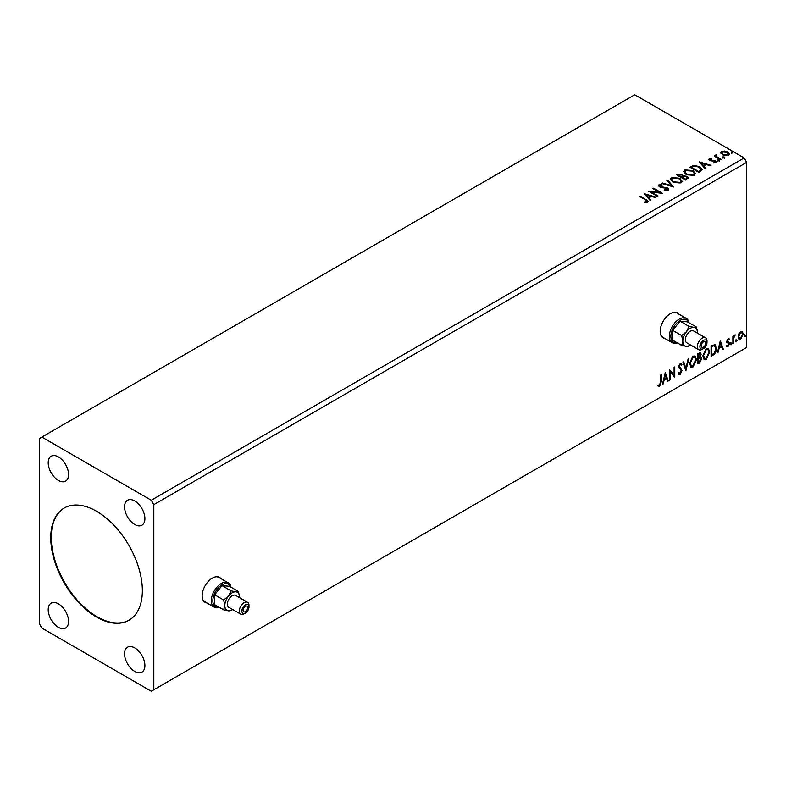 <?xml version="1.0" encoding="UTF-8"?>
<svg xmlns="http://www.w3.org/2000/svg" width="786" height="786" viewBox="0 0 786 786"><rect width="100%" height="100%" fill="white"/><g stroke="black" fill="none" stroke-linecap="round" stroke-linejoin="round"><path stroke-width="1.18" d="M220.954 578.634A14.394 8.312 120 0 0 219.53 577.396A14.394 8.312 120 0 0 212.338 578.113A14.394 8.312 120 0 0 202.926 590.797A14.394 8.312 120 0 0 205.136 602.331A14.394 8.312 120 0 0 206.915 602.941M220.444 578.339A14.394 8.312 120 0 0 219.274 577.258M678.976 314.194A14.394 8.312 120 0 0 677.561 312.956A14.394 8.312 120 0 0 670.36 313.673A14.394 8.312 120 0 0 660.957 326.357A14.394 8.312 120 0 0 663.168 337.892A14.394 8.312 120 0 0 664.946 338.501M678.465 313.899A14.394 8.312 120 0 0 677.296 312.818M96.55 511.264A64.776 37.394 -120 0 0 64.167 508.051A64.776 37.394 -120 0 0 54.234 559.956A64.776 37.394 -120 0 0 96.55 617.039A64.776 37.394 -120 0 0 128.943 620.252A64.776 37.394 -120 0 0 138.867 568.347A64.776 37.394 -120 0 0 96.55 511.264M64.423 507.913A64.776 37.394 -120 0 0 54.814 559.897A64.776 37.394 -120 0 0 97.061 616.745A64.776 37.394 -120 0 0 129.199 620.105M134.72 500.977A14.394 8.312 -120 0 0 127.529 500.269A14.394 8.312 -120 0 0 125.318 511.804A14.394 8.312 -120 0 0 134.72 524.488A14.394 8.312 -120 0 0 141.922 525.195A14.394 8.312 -120 0 0 144.123 513.661A14.394 8.312 -120 0 0 134.72 500.977M58.38 603.815A14.394 8.312 -120 0 0 51.188 603.108A14.394 8.312 -120 0 0 48.978 614.642A14.394 8.312 -120 0 0 58.38 627.326A14.394 8.312 -120 0 0 65.582 628.034A14.394 8.312 -120 0 0 67.793 616.499A14.394 8.312 -120 0 0 58.38 603.815M134.72 647.89A14.394 8.312 -120 0 0 127.529 647.183A14.394 8.312 -120 0 0 125.318 658.717A14.394 8.312 -120 0 0 134.72 671.401A14.394 8.312 -120 0 0 141.922 672.109A14.394 8.312 -120 0 0 144.123 660.574A14.394 8.312 -120 0 0 134.72 647.89M58.38 456.902A14.394 8.312 -120 0 0 51.188 456.194A14.394 8.312 -120 0 0 48.978 467.729A14.394 8.312 -120 0 0 58.38 480.413A14.394 8.312 -120 0 0 65.582 481.12A14.394 8.312 -120 0 0 67.793 469.586A14.394 8.312 -120 0 0 58.38 456.902M39.3 438.539L39.3 623.652L41.845 628.063L151.266 691.228L153.81 689.764L153.81 504.651L746.7 162.348L744.155 157.937L634.734 94.772L39.3 438.539M665.29 372.426L668.257 380.994L667.51 381.426L666.597 378.656L664.091 380.1L663.178 383.922L662.431 384.354L665.29 372.426M680.195 374.362L679.035 374.45L678.19 373.271L678.75 372.436L680.145 373.34L681.393 370.884L678.652 366.846L680.244 363.525L681.246 363.466L681.963 364.272L681.423 365.215L680.234 364.586L679.33 366.414L682.071 370.501L680.195 374.362L678.799 374.264M679.192 373.154L680.145 373.34M681.423 365.215L679.723 364.291L678.829 366.119L679.33 366.414M689.607 363.574L692.997 356.166L695.06 355.979L696.465 359.566L693.046 366.944L691.022 367.111L689.607 363.574M702.851 355.92L706.241 348.522L708.304 348.336L709.709 351.922L706.29 359.3L704.266 359.467L702.851 355.92M720.32 340.652L723.297 349.22L722.55 349.652L721.636 346.881L719.131 348.326L718.217 352.148L717.471 352.58L720.32 340.652M730.715 344.209L731.285 343.02L731.854 343.551L731.285 344.74L730.204 343.914M731.285 343.02L731.854 343.551L731.344 343.256L730.774 344.445M735.971 341.173L736.541 339.994L737.111 340.515L736.541 341.704L735.46 340.888M736.541 339.994L737.111 340.515L736.6 340.22L736.03 341.409M744.529 336.231L745.099 335.042L745.668 335.573L745.099 336.762L744.018 335.936M745.099 335.042L745.668 335.573L745.167 335.278L744.597 336.467M153.81 689.764L746.7 347.461L746.7 162.348M738.801 333.863L740.648 331.554L742.495 331.721L743.163 334.011L740.648 339.326L739.154 339.473L738.133 336.909L738.801 333.863M742.131 331.427L743.163 334.011M732.886 343.679L732.886 336.162L733.574 335.769L733.574 336.88L735.283 334.905L733.672 338.118L733.574 343.286L732.886 343.679M728.141 338.776L729.457 339.08L729.054 339.955L728.18 339.67L727.679 341.655L729.231 342.588L729.457 343.62L728.013 346.626L726.608 346.42L727.001 345.496L727.934 345.752L728.769 344.052L726.834 341.497L728.141 338.776L729.457 339.08L728.946 338.786L728.583 339.591M729.054 339.955L727.669 339.385L727.011 340.77L727.522 341.065M727.011 340.77L729.231 342.588L729.457 343.62M727.001 345.496L727.934 345.752M728.612 343.433L727.05 342.529M714.543 344.356L716.557 348.1C716.655 351.008 715.525 353.336 713.148 355.075L711.075 356.274L711.075 345.987L715.309 344.543M700.247 352.521L700.631 353.975L699.795 356.648L701.711 358.76L699.609 362.896L697.83 363.918L697.83 353.641L700.523 352.619L701.141 354.27L700.306 356.942L701.063 357.07M685.844 370.845L682.985 362.208L683.732 361.776L685.903 368.329L688.064 359.271L688.811 358.848L685.844 370.845M670.311 379.805L669.633 380.198L669.633 369.921L674.083 375.02L674.083 367.347L674.761 366.954L674.761 377.241L670.311 372.151L670.311 379.805L669.633 379.618M660.604 381.967L660.604 375.128L661.291 374.735L661.291 381.672L659.66 386.221L657.98 386.005L658.334 385.012L659.66 385.169L660.604 381.967M723.071 157.632L722.904 156.876L724.211 156.974L724.387 157.731L723.071 157.632L722.904 156.876L722.904 157.465L724.211 157.564L724.211 156.974L724.387 157.731M717.824 160.668L717.647 159.912L718.964 160.01L719.131 160.766L717.824 160.668L717.647 159.912L717.647 160.501L718.964 160.599L718.964 160.01L719.131 160.766M699.147 161.887L711.025 165.315L710.279 165.748L706.516 164.628L704.01 166.072L705.946 168.243L705.199 168.676L699.147 161.887M686.178 174.571L683.732 171.544L684.832 169.884L692.987 170.582L695.384 173.618L694.254 175.258L686.178 174.571M644.117 193.661L655.996 197.09L655.249 197.522L651.476 196.402L648.971 197.846L650.916 200.017L650.169 200.45L644.117 193.661M668.159 190.33L664.209 190.359L664.308 189.78L667.196 189.829L667.648 189.171L667.196 190.418L666.931 188.237L661.036 187.599L658.275 185.732L658.835 184.897L662.067 184.779L662.077 185.398L659.739 185.427L659.975 186.596L667.628 187.854L668.798 189.397L668.159 190.33M659.739 185.427L659.975 187.186L661.537 187.608L661.537 187.029M672.934 182.214L670.487 179.188L671.588 177.538L679.733 178.235L682.14 181.261L681.01 182.912L672.934 182.214M731.638 152.69L731.461 151.934L732.778 152.032L732.945 152.789L731.638 152.69L731.461 151.934L731.461 152.523L732.778 152.622L732.778 152.032L732.945 152.789M153.81 504.651L151.266 500.24L41.845 437.075M151.266 500.24L744.155 157.937M685.569 180.014L676.658 174.875L677.915 174.148L682.179 174.237L683.24 175.809L686.915 176.31L688.163 177.891L685.569 180.014M683.26 175.583L683.24 176.398L686.915 176.899L686.915 176.31M673.573 186.94L661.812 183.443L662.559 183.01L671.48 185.663L666.892 180.515L667.638 180.082L673.573 186.94M644.579 202.552L646.701 202.248L646.701 201.658L645.365 199.782L639.431 196.362L640.118 195.969L648.234 201.363L647.625 202.179L644.913 202.562L644.579 201.963L646.907 201.491M658.049 195.901L657.361 196.294L648.46 191.155L659.552 192.423L652.911 188.581L653.598 188.188L662.5 193.327L651.417 192.079L658.049 195.901M700.876 171.171L698.813 172.37L689.902 167.221L693.694 165.414L699.953 166.701L702.33 169.462L700.876 171.171M708.844 159.666L709.247 158.693L711.497 158.467L711.654 159.018L710.092 159.136L710.308 160.02L715.427 160.737L715.859 162.653L713.57 162.957L713.364 162.388L714.985 162.24L714.779 161.15L710.878 160.884L709.65 160.432L709.247 158.693L708.785 159.352M710.092 159.136L710.308 160.609L711.055 160.855L711.055 160.265M716.37 161.936L715.859 162.653M713.364 162.977L714.985 162.83L714.779 161.15M716.557 155.392L716.989 156.768L721.302 159.381L720.615 159.774L714.11 156.021L715.751 156.178L715.869 154.871L716.616 154.695L716.41 156.109M714.621 156.316L715.751 156.768L715.869 154.871L715.869 155.461L716.616 155.284L716.616 154.695M720.988 153.162L721.764 151.472L724.682 151.02L727.659 151.973L729.369 154.144L728.494 155.363L722.639 154.871L720.909 152.7M731.638 153.28L731.461 152.523M732.778 152.622L732.945 153.378M677.168 175.17L682.179 174.826L682.179 174.237M682.179 174.826L683.24 176.398M686.915 176.899L688.123 178.176M686.119 179.228L687.003 177.705L686.237 176.712L683.565 176.408L682.022 177.184L685.333 179.68L686.935 177.98M681.462 177.037L682.277 175.592L681.511 174.639L678.259 175.003L681.108 177.243L682.189 175.868M681.108 177.243L681.462 176.447M678.259 175.003L681.108 176.654M685.333 179.68L686.119 178.638M682.022 177.184L685.333 179.09M670.517 179.493L671.588 177.538M671.588 178.117L679.733 178.825L679.733 178.235M679.733 178.825L682.12 181.556M671.686 179.699L673.612 182.401L680.067 182.981L680.971 181.301M679.055 178.628L672.531 178.049L671.657 179.385L673.612 181.812L680.067 182.391L681 180.996L679.055 178.628M680.067 182.981L680.067 182.391M673.612 182.401L673.612 181.812M662.49 183.639L662.559 183.01M662.559 183.6L671.48 186.253L671.48 185.663M667.235 180.898L667.638 180.082M667.638 180.672L673.101 186.793M664.308 190.389L664.308 189.78M664.308 190.369L667.196 190.418L666.931 188.827M658.334 186.017L658.835 184.897M658.835 185.486L662.067 185.358L662.067 184.779M659.739 186.017L659.975 187.186L659.739 186.017M661.537 187.608L663.266 187.638L663.266 187.048M663.266 187.638L667.628 188.444L667.628 187.854M667.628 188.444L668.758 189.681M639.942 196.657L640.118 195.969M640.118 196.559L648.175 201.648M646.131 202.434L646.131 201.845M644.707 194.329L655.318 197.473M650.572 200.224L648.971 197.846M646.318 194.869L648.352 197.738L650.268 196.038L646.318 194.869L648.352 197.148L650.268 196.038M648.352 197.738L648.352 197.148M649.531 191.774L659.552 193.002L659.552 192.423M653.421 188.876L653.598 188.188M653.598 188.778L661.448 193.307M657.538 196.195L651.417 192.079M683.761 171.849L684.832 169.884M684.832 170.474L692.987 171.171L692.987 170.582M692.987 171.171L695.364 173.903M684.93 172.055L686.856 174.757L693.321 175.337L694.215 173.657M692.299 170.984L685.785 170.395L684.901 171.741L686.856 174.168L693.321 174.747L694.244 173.352L692.299 170.984M693.321 175.337L693.321 174.747M686.856 174.757L686.856 174.168M690.413 167.516L693.694 165.414M693.694 165.993L699.953 167.28L699.953 166.701M699.953 167.28L702.301 169.756M700.925 170.415L699.265 167.094L694.176 166.101L691.503 167.359L691.503 167.949L698.577 172.036L700.925 170.415L701.073 169.511M691.503 167.359L698.577 171.446L701.112 169.216L701.112 169.805M698.577 172.036L698.577 171.446M699.746 162.555L710.357 165.699M705.602 168.45L704.01 166.072M701.358 163.095L703.391 165.964L705.307 164.264L701.358 163.095L703.391 165.374L705.307 164.264M703.391 165.964L703.391 165.374M709.247 159.283L710.416 159.018M711.497 159.008L711.497 158.467M710.092 159.715L710.308 160.609L710.092 159.715M711.055 160.855L714.199 160.875L714.199 160.285M714.199 160.875L715.427 161.326L715.427 160.737M715.427 161.326L716.311 162.211M714.985 162.83L714.779 161.739L714.985 162.83M717.824 161.258L717.647 160.501M718.964 160.599L719.131 161.356M714.798 156.208L714.798 155.628M716.557 155.982L716.989 156.768M716.989 157.357L720.791 159.676M723.071 158.222L722.904 157.465M724.211 157.564L724.387 158.32M720.988 153.751L721.764 151.472M721.764 152.062L724.682 151.61L724.682 151.02M724.682 151.61L727.659 152.563L727.659 151.973M727.659 152.563L729.329 154.429M722.029 153.103L723.326 155.068L727.698 155.49L728.258 154.282M726.981 152.376L722.56 151.934L721.98 152.798L723.326 154.488L727.698 154.901L728.308 153.997L726.981 152.376M727.698 155.49L727.698 154.901M723.326 155.068L723.326 154.488M744.597 334.757L745.167 335.278M742.652 333.716L740.137 339.041L740.648 339.326M740.137 339.041L738.919 339.297M741.414 332.301L740.137 332.183L738.309 336.231L739.331 338.294M742.475 334.414L741.679 332.409L740.648 332.478L738.82 336.526L739.567 338.481L740.648 338.412L742.475 334.414M740.137 332.183L740.648 332.478M738.309 336.231L738.82 336.526M736.03 339.699L736.6 340.22M733.063 336.064L733.574 336.88M734.635 335.042L734.959 335.897M733.407 336.781L733.672 338.118M733.171 337.823L733.574 343.286M730.774 342.725L731.344 343.256M728.553 339.66L727.669 339.385L728.553 339.66M727.856 341.743L728.72 342.293M728.946 343.325L727.502 346.331L728.013 346.626M727.502 346.331L726.097 346.125M726.49 345.201L727.423 345.457M726.539 342.234L727.885 343.079M720.212 341.134L723.297 349.22M719.131 348.326L718.62 348.031L721.636 346.881M718.62 348.031L717.706 351.853L718.217 352.148M720.379 343.099L719.868 342.804L718.915 346.813L721.342 345.997L720.379 343.099L719.426 347.107M715.054 344.425L716.046 347.805C716.154 350.713 715.014 353.042 712.637 354.781L713.148 355.075M712.637 354.781L711.075 355.685M716.046 347.805L716.557 348.1M714.631 345.575L713.668 345.241L711.251 346.351L711.251 354.525L711.762 354.82L714.327 353.081L715.869 348.493L714.179 345.535L711.762 346.646L711.762 354.82M711.251 346.351L711.762 346.646M713.668 345.241L714.386 345.388M708.039 348.218L709.709 351.922M709.198 351.627L705.779 359.005L706.29 359.3M705.779 359.005L704.02 359.29M707.655 349.348L705.759 349.259L703.028 355.233L704.423 358.2M709.021 352.315L707.911 349.456L706.27 349.554L703.539 355.527L704.669 358.377L706.27 358.259L709.021 352.315M705.759 349.259L706.27 349.554M703.028 355.233L703.539 355.527M700.631 353.975L701.141 354.27M700.778 356.972L701.711 358.76M701.2 358.465L699.098 362.601L699.609 362.896M699.098 362.601L697.83 363.329M700.523 358.858L699.442 357.65L698.007 358.357L698.518 362.474L701.024 359.153L699.953 357.935L698.518 358.642L698.518 362.474M700.051 357.718L699.442 357.65L700.051 357.718M699.953 354.398L698.715 353.592L698.007 354.005L698.518 357.591L700.454 354.683L699.226 353.887L698.518 354.299L698.518 357.591M699.599 353.415L698.715 353.592L699.599 353.415M698.007 354.005L698.518 354.299M698.007 358.357L698.518 358.642M694.795 355.861L696.465 359.566M695.954 359.271L692.535 366.649L693.046 366.944M692.535 366.649L690.776 366.944M694.411 356.991L692.515 356.913L689.784 362.877L691.179 365.844M695.777 359.959L694.667 357.109L693.026 357.208L690.295 363.171L691.425 366.021L693.026 365.903L695.777 359.959M692.515 356.913L693.026 357.208M689.784 362.877L690.295 363.171M683.388 361.973L685.903 368.329M688.143 359.231L685.559 370M678.239 372.142L679.635 373.045M680.981 363.368L681.963 364.272M681.452 363.987L681.04 364.704M680.912 364.92L679.723 364.291L680.912 364.92M678.829 366.119L679.743 367.494M679.242 367.209L680.597 368.035M680.087 367.74L682.071 370.501M681.56 370.206L679.684 374.077M669.633 369.98L674.083 375.02M674.26 367.249L674.26 376.897M669.8 379.51L669.8 371.866L670.311 372.151M665.172 372.908L668.257 380.994M664.091 380.1L663.59 379.805L666.086 378.361L666.597 378.656M663.59 379.805L662.667 383.627L663.178 383.922M665.349 374.873L664.838 374.578L663.875 378.587L666.302 377.771L665.349 374.873L664.386 378.881M660.78 375.02L660.78 381.387L659.159 385.926L659.66 386.221M659.159 385.926L657.469 385.71M662.912 337.734A14.394 8.312 120 0 0 664.435 338.206M204.891 602.174A14.394 8.312 120 0 0 206.404 602.646M247.708 607.637A3.242 1.867 120 0 0 247.03 606.153A3.242 1.867 120 0 0 244.534 607.028A3.242 1.867 120 0 0 243.12 610.28A3.242 1.867 120 0 0 243.798 611.763A3.242 1.867 120 0 0 246.293 610.899A3.242 1.867 120 0 0 247.708 607.637M230.662 587.004A12.959 7.477 120 0 0 220.493 585.884A12.959 7.477 120 0 0 212.839 600.73A12.959 7.477 120 0 0 219.029 607.165M219.343 607.352A14.03 8.106 -60 0 1 214.224 607.156A14.03 8.106 -60 0 1 211.316 600.73A14.03 8.106 -60 0 1 217.437 586.611A14.03 8.106 -60 0 1 228.254 582.848A14.03 8.106 -60 0 1 230.976 587.191M248.975 606.9A5.04 2.908 120 0 0 245.409 604.847A5.04 2.908 120 0 0 241.852 611.017A5.04 2.908 120 0 0 245.409 613.07A5.04 2.908 120 0 0 248.975 606.9L248.975 605.436A6.838 3.95 -60 0 0 247.561 602.302L235.604 595.395A6.838 3.95 120 0 0 230.327 597.232A6.838 3.95 120 0 0 227.351 604.11A6.838 3.95 120 0 0 228.765 607.244L240.722 614.151A6.838 3.95 -60 0 1 239.308 611.017A6.838 3.95 -60 0 1 242.294 604.139A6.838 3.95 -60 0 1 247.561 602.302M245.409 613.07L244.141 613.807A6.838 3.95 -60 0 1 240.722 614.151M202.926 599.767A14.03 8.106 120 0 0 204.802 601.722L214.224 607.156M239.543 597.674A10.434 6.023 120 0 0 239.563 597.055L238.423 591.485L235.869 591.809L231.035 590.826L228.49 596.073L223.656 600.003L224.806 605.584L223.656 609.838L228.49 610.83L231.752 610.074M223.656 609.838L214.627 604.621L214.627 594.786L222.006 585.609L229.384 586.268L238.423 591.485M231.035 590.826L222.006 585.609M223.656 600.003L214.627 594.786M228.254 582.848L218.842 577.415A14.03 8.106 120 0 0 216.209 576.757M239.563 597.055A10.434 6.023 120 0 0 235.869 591.809A10.434 6.023 120 0 0 228.49 596.073A10.434 6.023 120 0 0 224.806 605.584A10.434 6.023 120 0 0 228.49 610.83A10.434 6.023 120 0 0 232.705 609.514M705.73 343.197A3.242 1.867 120 0 0 705.062 341.714A3.242 1.867 120 0 0 702.566 342.578A3.242 1.867 120 0 0 701.151 345.84A3.242 1.867 120 0 0 701.819 347.324A3.242 1.867 120 0 0 704.315 346.459A3.242 1.867 120 0 0 705.73 343.197M688.693 322.565A12.959 7.477 120 0 0 678.524 321.445A12.959 7.477 120 0 0 670.871 336.29A12.959 7.477 120 0 0 677.051 342.725M677.365 342.902A14.03 8.106 -60 0 1 672.246 342.716A14.03 8.106 -60 0 1 669.348 336.29A14.03 8.106 -60 0 1 675.469 322.172A14.03 8.106 -60 0 1 686.286 318.409A14.03 8.106 -60 0 1 689.008 322.741M707.007 342.46A5.04 2.908 120 0 0 703.441 340.407A5.04 2.908 120 0 0 699.884 346.577A5.04 2.908 120 0 0 703.441 348.63A5.04 2.908 120 0 0 707.007 342.46L707.007 340.996A6.838 3.95 -60 0 0 705.592 337.862L693.625 330.955A6.838 3.95 120 0 0 688.359 332.792A6.838 3.95 120 0 0 685.372 339.67A6.838 3.95 120 0 0 686.787 342.804L698.754 349.711A6.838 3.95 -60 0 1 697.339 346.577A6.838 3.95 -60 0 1 700.316 339.699A6.838 3.95 -60 0 1 705.592 337.862M703.441 348.63L702.173 349.367A6.838 3.95 -60 0 1 698.754 349.711M660.947 335.327A14.03 8.106 120 0 0 662.834 337.282L672.246 342.716M697.575 333.235A10.434 6.023 120 0 0 697.585 332.616L696.445 327.045L693.9 327.369L689.067 326.387L686.522 331.633L681.688 335.563L682.828 341.144L681.688 345.398L686.522 346.39L689.784 345.634M681.688 345.398L672.649 340.181L672.649 330.346L680.028 321.169L687.406 321.828L696.445 327.045M689.067 326.387L680.028 321.169M681.688 335.563L672.649 330.346M686.286 318.409L676.874 312.975A14.03 8.106 120 0 0 674.241 312.317M697.585 332.616A10.434 6.023 120 0 0 693.9 327.369A10.434 6.023 120 0 0 686.522 331.633A10.434 6.023 120 0 0 682.828 341.144A10.434 6.023 120 0 0 686.522 346.39A10.434 6.023 120 0 0 690.737 345.074M677.915 174.738L677.915 174.148M646.131 200.027L646.131 199.438M691.248 167.035L691.248 166.445M699.314 171.603L699.314 171.024M712.411 160.845L712.411 160.256M719.111 158.703L719.111 158.114M733.063 340.466L733.574 340.76M711.703 346.095L712.214 346.39M698.351 358.151L698.862 358.445M660.78 381.387L661.291 381.672M682.277 175.592L682.277 176.182M687.003 177.705L687.003 178.284M681 180.996L681 181.586M671.657 179.385L671.657 179.974M659.415 185.889L659.415 186.479M694.244 173.352L694.244 173.942M684.901 171.741L684.901 172.331M709.876 159.45L709.876 160.039M715.28 161.818L715.28 162.407M728.308 153.997L728.308 154.587M721.98 152.798L721.98 153.388M741.679 332.409L741.169 332.114M739.567 338.481L739.056 338.196M728.74 339.68L728.229 339.385M727.905 341.851L727.394 341.556M727.296 345.761L726.785 345.467M728.426 343.276L727.924 342.981M707.911 349.456L707.4 349.161M704.669 358.377L704.158 358.082M694.667 357.109L694.156 356.815M691.425 366.021L690.914 365.726M680.853 364.547L680.342 364.252"/></g></svg>
